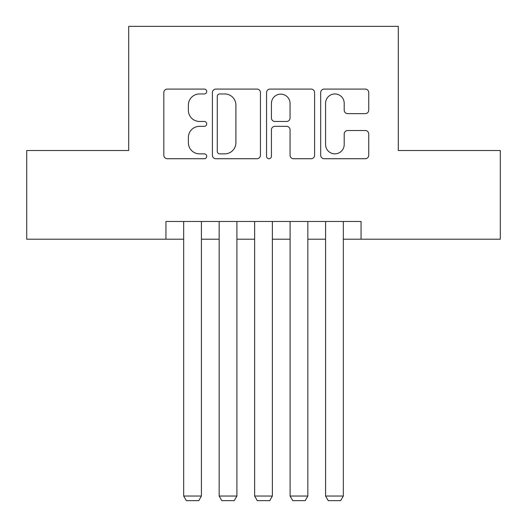 <?xml version="1.0" encoding="UTF-8"?>
<svg xmlns="http://www.w3.org/2000/svg" width="527" height="527" viewBox="0 0 527 527"><rect width="100%" height="100%" fill="white"/><g stroke="black" fill="none" stroke-linecap="round" stroke-linejoin="round"><path stroke-width="0.79" d="M206.742 91.52A2.437 2.437 0 0 0 204.305 89.083L167.309 89.083A3.485 3.485 0 0 0 163.825 92.568L163.825 155.248A3.485 3.485 0 0 0 167.309 158.726L204.305 158.726A2.437 2.437 0 0 0 206.742 156.288A2.437 2.437 0 0 0 204.305 153.851L199.516 153.851A11.139 11.139 0 0 1 188.376 142.712L188.376 137.488A11.139 11.139 0 0 1 199.516 126.342L204.305 126.342A2.437 2.437 0 0 0 206.742 123.904A2.437 2.437 0 0 0 204.305 121.467L199.516 121.467A11.139 11.139 0 0 1 188.376 110.327L188.376 105.104A11.139 11.139 0 0 1 199.516 93.958L204.305 93.958A2.437 2.437 0 0 0 206.742 91.52M365.264 113.634A3.485 3.485 0 0 0 368.748 110.15L368.748 92.568A3.485 3.485 0 0 0 365.264 89.083L324.177 89.083A3.485 3.485 0 0 0 320.693 92.568L320.693 155.248A3.485 3.485 0 0 0 324.177 158.726L365.264 158.726A3.485 3.485 0 0 0 368.748 155.248L368.748 134.003A3.485 3.485 0 0 0 365.264 130.525L347.682 130.525A3.485 3.485 0 0 0 344.197 134.003L344.197 144.536A9.315 9.315 0 0 1 334.882 153.851A9.315 9.315 0 0 1 325.567 144.536L325.567 103.272A9.315 9.315 0 0 1 334.882 93.958A9.315 9.315 0 0 1 344.197 103.272L344.197 110.15A3.485 3.485 0 0 0 347.682 113.634L365.264 113.634M165.946 239.199L26.706 239.199L26.706 150.511L128.693 150.511L128.693 26.35L398.307 26.35L398.307 150.511L500.294 150.511L500.294 239.199L361.054 239.199L361.054 221.465L165.946 221.465L165.946 239.199L183.679 239.199M260.45 92.568A3.485 3.485 0 0 0 256.972 89.083L215.879 89.083A3.485 3.485 0 0 0 212.401 92.568L212.401 155.248A3.485 3.485 0 0 0 215.879 158.726L256.972 158.726A3.485 3.485 0 0 0 260.45 155.248L260.45 92.568M270.028 89.083L311.121 89.083A3.485 3.485 0 0 1 314.599 92.568L314.599 155.248A3.485 3.485 0 0 1 311.121 158.726L293.532 158.726A3.485 3.485 0 0 1 290.054 155.248L290.054 129.826A3.485 3.485 0 0 0 286.569 126.342L274.903 126.342A3.485 3.485 0 0 0 271.425 129.826L271.425 156.288A2.437 2.437 0 0 1 268.987 158.726A2.437 2.437 0 0 1 266.55 156.288L266.55 92.568A3.485 3.485 0 0 1 270.028 89.083M201.419 239.199L219.16 239.199M236.893 239.199L254.633 239.199M272.367 239.199L290.107 239.199M307.84 239.199L325.581 239.199M343.321 239.199L361.054 239.199M219.713 93.958A2.437 2.437 0 0 0 217.276 96.395L217.276 151.414A2.437 2.437 0 0 0 219.713 153.851L224.759 153.851A11.139 11.139 0 0 0 235.905 142.712L235.905 105.104A11.139 11.139 0 0 0 224.759 93.958L219.713 93.958M290.054 103.45A9.315 9.315 0 0 0 280.739 94.135A9.315 9.315 0 0 0 271.425 103.45L271.425 117.989A3.485 3.485 0 0 0 274.903 121.467L286.569 121.467A3.485 3.485 0 0 0 290.054 117.989L290.054 103.45M201.419 221.465L201.419 496.039L183.679 496.039L183.679 221.465M201.419 496.039L198.758 500.65L186.341 500.65L183.679 496.039M236.893 221.465L236.893 496.039L219.16 496.039L219.16 221.465M236.893 496.039L234.232 500.65L221.814 500.65L219.16 496.039M272.367 221.465L272.367 496.039L254.633 496.039L254.633 221.465M272.367 496.039L269.705 500.65L257.295 500.65L254.633 496.039M307.84 221.465L307.84 496.039L290.107 496.039L290.107 221.465M307.84 496.039L305.186 500.65L292.768 500.65L290.107 496.039M343.321 221.465L343.321 496.039L325.581 496.039L325.581 221.465M343.321 496.039L340.659 500.65L328.242 500.65L325.581 496.039"/></g></svg>
